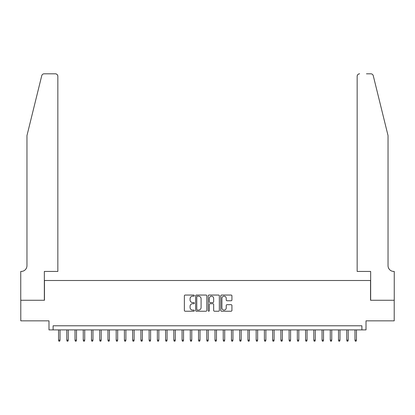 <?xml version="1.0" encoding="UTF-8"?>
<svg xmlns="http://www.w3.org/2000/svg" width="415" height="415" viewBox="0 0 415 415"><rect width="100%" height="100%" fill="white"/><g stroke="black" fill="none" stroke-linecap="round" stroke-linejoin="round"><path stroke-width="0.62" d="M194.324 295.625A0.565 0.565 0 0 0 193.758 295.055L185.173 295.055A0.809 0.809 0 0 0 184.364 295.864L184.364 310.415A0.809 0.809 0 0 0 185.173 311.224L193.758 311.224A0.565 0.565 0 0 0 194.324 310.653A0.565 0.565 0 0 0 193.758 310.088L192.648 310.088A2.589 2.589 0 0 1 190.065 307.505L190.065 306.291A2.589 2.589 0 0 1 192.648 303.707L193.758 303.707A0.565 0.565 0 0 0 194.324 303.142A0.565 0.565 0 0 0 193.758 302.571L192.648 302.571A2.589 2.589 0 0 1 190.065 299.988L190.065 298.774A2.589 2.589 0 0 1 192.648 296.191L193.758 296.191A0.565 0.565 0 0 0 194.324 295.625M231.119 300.756A0.809 0.809 0 0 0 231.928 299.946L231.928 295.864A0.809 0.809 0 0 0 231.119 295.055L221.584 295.055A0.809 0.809 0 0 0 220.775 295.864L220.775 310.415A0.809 0.809 0 0 0 221.584 311.224L231.119 311.224A0.809 0.809 0 0 0 231.928 310.415L231.928 305.482A0.809 0.809 0 0 0 231.119 304.677L227.041 304.677A0.809 0.809 0 0 0 226.232 305.482L226.232 307.93A2.163 2.163 0 0 1 224.069 310.088A2.163 2.163 0 0 1 221.906 307.93L221.906 298.349A2.163 2.163 0 0 1 224.069 296.191A2.163 2.163 0 0 1 226.232 298.349L226.232 299.946A0.809 0.809 0 0 0 227.041 300.756L231.119 300.756M361.89 329.899L366.009 329.899L366.009 320.842L394.209 320.842L394.209 300.258L370.538 300.258L370.538 280.493L44.462 280.493L44.462 300.258L20.791 300.258L20.791 320.842L48.991 320.842L48.991 329.899L361.89 329.899L361.89 325.785L53.11 325.785L53.11 329.899M206.794 295.864A0.809 0.809 0 0 0 205.985 295.055L196.445 295.055A0.809 0.809 0 0 0 195.641 295.864L195.641 310.415A0.809 0.809 0 0 0 196.445 311.224L205.985 311.224A0.809 0.809 0 0 0 206.794 310.415L206.794 295.864M209.015 295.055L218.555 295.055A0.809 0.809 0 0 1 219.359 295.864L219.359 310.415A0.809 0.809 0 0 1 218.555 311.224L214.472 311.224A0.809 0.809 0 0 1 213.663 310.415L213.663 304.511A0.809 0.809 0 0 0 212.854 303.707L210.146 303.707A0.809 0.809 0 0 0 209.336 304.511L209.336 310.653A0.565 0.565 0 0 1 208.771 311.224A0.565 0.565 0 0 1 208.206 310.653L208.206 295.864A0.809 0.809 0 0 1 209.015 295.055M197.338 296.191A0.565 0.565 0 0 0 196.772 296.756L196.772 309.523A0.565 0.565 0 0 0 197.338 310.088L198.51 310.088A2.589 2.589 0 0 0 201.093 307.505L201.093 298.774A2.589 2.589 0 0 0 198.51 296.191L197.338 296.191M213.663 298.39A2.163 2.163 0 0 0 211.5 296.227A2.163 2.163 0 0 0 209.336 298.39L209.336 301.767A0.809 0.809 0 0 0 210.146 302.571L212.854 302.571A0.809 0.809 0 0 0 213.663 301.767L213.663 298.39M60.025 340.108L59.698 341.182L58.873 341.182L58.546 340.108L60.025 340.108L60.025 329.899M58.546 340.108L58.546 329.899M41.739 75.696C42.366 74.342 42.366 74.342 41.739 75.696L26.965 135.575L26.965 265.673A5.763 5.763 0 0 1 21.201 271.436L20.75 271.436L20.75 300.258L44.343 300.258L44.343 271.436L57.846 271.436L57.846 76.287A2.469 2.469 0 0 0 55.377 73.818L44.135 73.818A2.469 2.469 0 0 0 41.739 75.696M48.539 73.818L55.377 73.818C56.865 73.974 57.69 74.799 57.846 76.287L57.846 271.436M26.965 265.673A5.763 5.763 0 0 1 21.201 271.436M383.507 117.217L373.261 75.696C372.634 74.342 372.634 74.342 373.261 75.696C372.634 74.342 372.634 74.342 373.261 75.696L388.035 135.575L388.035 265.673A5.763 5.763 0 0 0 393.799 271.436L394.25 271.436L394.25 300.258L370.657 300.258L370.657 271.436L357.154 271.436L357.154 76.287L357.154 271.436M366.461 73.818L370.865 73.818A2.469 2.469 0 0 1 373.261 75.696M359.623 73.818A2.469 2.469 0 0 0 357.154 76.287C357.31 74.799 358.135 73.974 359.623 73.818M388.035 265.673A5.763 5.763 0 0 0 393.799 271.436M68.262 340.108L67.93 341.182L67.111 341.182L66.779 340.108L68.262 340.108L68.262 329.899M66.779 340.108L66.779 329.899M76.495 340.108L76.168 341.182L75.343 341.182L75.011 340.108L76.495 340.108L76.495 329.899M75.011 340.108L75.011 329.899M84.727 340.108L84.401 341.182L83.576 341.182L83.249 340.108L84.727 340.108L84.727 329.899M83.249 340.108L83.249 329.899M92.965 340.108L92.633 341.182L91.808 341.182L91.482 340.108L92.965 340.108L92.965 329.899M91.482 340.108L91.482 329.899M101.198 340.108L100.866 341.182L100.046 341.182L99.714 340.108L101.198 340.108L101.198 329.899M99.714 340.108L99.714 329.899M109.43 340.108L109.104 341.182L108.279 341.182L107.952 340.108L109.43 340.108L109.43 329.899M107.952 340.108L107.952 329.899M117.668 340.108L117.336 341.182L116.511 341.182L116.184 340.108L117.668 340.108L117.668 329.899M116.184 340.108L116.184 329.899M125.901 340.108L125.569 341.182L124.749 341.182L124.417 340.108L125.901 340.108L125.901 329.899M124.417 340.108L124.417 329.899M134.133 340.108L133.806 341.182L132.982 341.182L132.65 340.108L134.133 340.108L134.133 329.899M132.65 340.108L132.65 329.899M142.366 340.108L142.039 341.182L141.214 341.182L140.887 340.108L142.366 340.108L142.366 329.899M140.887 340.108L140.887 329.899M150.603 340.108L150.272 341.182L149.452 341.182L149.12 340.108L150.603 340.108L150.603 329.899M149.12 340.108L149.12 329.899M158.836 340.108L158.509 341.182L157.684 341.182L157.352 340.108L158.836 340.108L158.836 329.899M157.352 340.108L157.352 329.899M167.069 340.108L166.742 341.182L165.917 341.182L165.59 340.108L167.069 340.108L167.069 329.899M165.59 340.108L165.59 329.899M175.306 340.108L174.974 341.182L174.15 341.182L173.823 340.108L175.306 340.108L175.306 329.899M173.823 340.108L173.823 329.899M183.539 340.108L183.207 341.182L182.387 341.182L182.055 340.108L183.539 340.108L183.539 329.899M182.055 340.108L182.055 329.899M191.772 340.108L191.445 341.182L190.62 341.182L190.293 340.108L191.772 340.108L191.772 329.899M190.293 340.108L190.293 329.899M200.009 340.108L199.677 341.182L198.852 341.182L198.526 340.108L200.009 340.108L200.009 329.899M198.526 340.108L198.526 329.899M208.242 340.108L207.91 341.182L207.09 341.182L206.758 340.108L208.242 340.108L208.242 329.899M206.758 340.108L206.758 329.899M216.474 340.108L216.148 341.182L215.323 341.182L214.991 340.108L216.474 340.108L216.474 329.899M214.991 340.108L214.991 329.899M224.707 340.108L224.38 341.182L223.555 341.182L223.229 340.108L224.707 340.108L224.707 329.899M223.229 340.108L223.229 329.899M232.945 340.108L232.613 341.182L231.793 341.182L231.461 340.108L232.945 340.108L232.945 329.899M231.461 340.108L231.461 329.899M241.177 340.108L240.85 341.182L240.026 341.182L239.694 340.108L241.177 340.108L241.177 329.899M239.694 340.108L239.694 329.899M249.41 340.108L249.083 341.182L248.258 341.182L247.931 340.108L249.41 340.108L249.41 329.899M247.931 340.108L247.931 329.899M257.648 340.108L257.316 341.182L256.491 341.182L256.164 340.108L257.648 340.108L257.648 329.899M256.164 340.108L256.164 329.899M265.88 340.108L265.548 341.182L264.728 341.182L264.397 340.108L265.88 340.108L265.88 329.899M264.397 340.108L264.397 329.899M274.113 340.108L273.786 341.182L272.961 341.182L272.634 340.108L274.113 340.108L274.113 329.899M272.634 340.108L272.634 329.899M282.35 340.108L282.018 341.182L281.194 341.182L280.867 340.108L282.35 340.108L282.35 329.899M280.867 340.108L280.867 329.899M290.583 340.108L290.251 341.182L289.431 341.182L289.099 340.108L290.583 340.108L290.583 329.899M289.099 340.108L289.099 329.899M298.816 340.108L298.489 341.182L297.664 341.182L297.332 340.108L298.816 340.108L298.816 329.899M297.332 340.108L297.332 329.899M307.048 340.108L306.721 341.182L305.897 341.182L305.57 340.108L307.048 340.108L307.048 329.899M305.57 340.108L305.57 329.899M315.286 340.108L314.954 341.182L314.134 341.182L313.802 340.108L315.286 340.108L315.286 329.899M313.802 340.108L313.802 329.899M323.518 340.108L323.192 341.182L322.367 341.182L322.035 340.108L323.518 340.108L323.518 329.899M322.035 340.108L322.035 329.899M331.751 340.108L331.424 341.182L330.599 341.182L330.273 340.108L331.751 340.108L331.751 329.899M330.273 340.108L330.273 329.899M339.989 340.108L339.657 341.182L338.832 341.182L338.505 340.108L339.989 340.108L339.989 329.899M338.505 340.108L338.505 329.899M348.221 340.108L347.889 341.182L347.07 341.182L346.738 340.108L348.221 340.108L348.221 329.899M346.738 340.108L346.738 329.899M356.454 340.108L356.127 341.182L355.302 341.182L354.975 340.108L356.454 340.108L356.454 329.899M354.975 340.108L354.975 329.899"/></g></svg>
